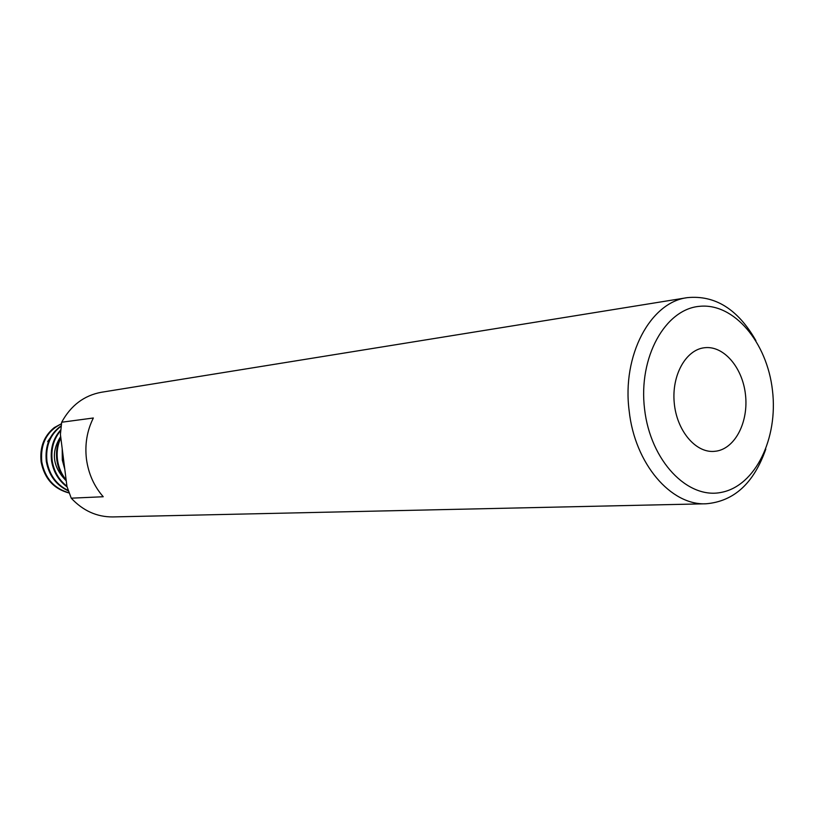 <?xml version="1.0" encoding="UTF-8"?>
<svg xmlns="http://www.w3.org/2000/svg" width="814" height="814" viewBox="0 0 814 814"><rect width="100%" height="100%" fill="white"/><g stroke="black" fill="none" stroke-linecap="round" stroke-linejoin="round"><path stroke-width="1.22" d="M644.576 409.116C650.447 460.877 687.637 499.613 721.479 492.348C755.433 485.836 778.286 438.298 772.466 390.374C767.114 342.389 734.035 302.818 699.633 306.318C665.16 309.055 638.186 357.427 644.576 409.116M765.811 449.074C753.886 483.17 733.994 501.404 706.135 503.774C670.94 505.728 634.767 463.644 629.171 410.917C621.804 355.474 650.376 302.177 687.301 297.649C715.119 294.922 737.993 309.249 755.901 340.628M704.497 347.741L704.354 347.751C685.815 349.827 671.591 375.254 674.226 402.767C676.617 430.301 695.217 452.726 713.827 451.404L716.635 451.088C735.561 447.924 748.738 421.398 745.441 394.332C742.409 367.236 723.544 345.329 704.497 347.741M687.301 297.649L101.384 392.267C84.107 395.441 70.879 405.433 61.681 422.232L93.345 417.999C87.037 430.667 84.737 444.332 86.437 458.984C88.411 473.585 94.007 486.182 103.225 496.744L71.245 498.178C83.008 510.765 96.856 517.012 112.77 516.931L706.135 503.774M61.498 423.697L54.263 427.615C43.956 435.968 39.571 447.425 41.127 461.996C44.495 478.703 53.877 489.051 69.271 493.04M61.477 423.819C46.815 431.044 40.242 443.752 41.779 461.935C45.045 478.327 54.182 488.634 69.2 492.857M61.243 425.732C49.715 433.964 44.739 445.889 46.327 461.528C48.942 475.59 56.329 485.388 68.498 490.934M61.203 426.109C50.142 434.432 45.401 446.214 46.978 461.467C49.512 475.173 56.634 484.869 68.366 490.557M60.806 429.833C53.195 438.278 50.122 448.687 51.587 461.06C53.459 472.008 58.628 480.626 67.104 486.904M60.735 430.545C53.632 438.939 50.804 449.084 52.249 460.999C54.029 471.53 58.923 479.945 66.931 486.253M60.714 436.843C57 444.22 55.739 452.136 56.919 460.582C58.099 468.254 61.213 475.04 66.26 480.932M60.836 437.861C57.54 444.993 56.461 452.543 57.591 460.521C58.689 467.735 61.538 474.216 66.138 479.945M62.21 448.748L62.312 460.093L64.794 469.271M62.597 451.841L62.993 460.032L64.408 466.229M61.681 422.232L60.409 434.452L66.962 486.477L71.245 498.178M50.102 438.095L47.639 441.615M60.674 436.589C50.865 452.024 52.544 466.585 65.7 480.28"/></g></svg>
